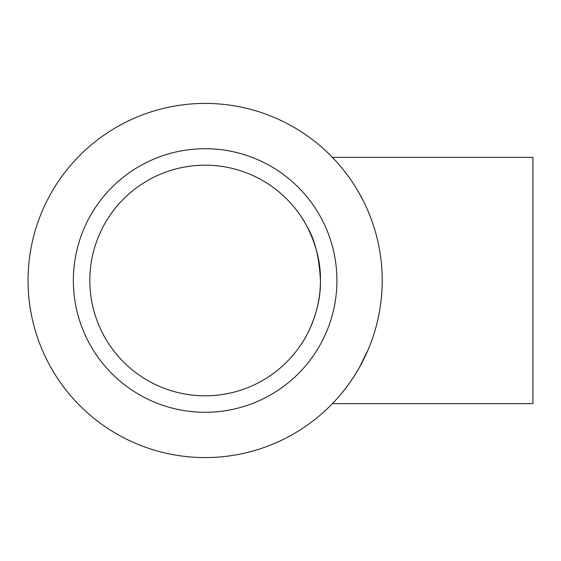 <?xml version="1.0" encoding="UTF-8"?>
<svg xmlns="http://www.w3.org/2000/svg" width="561" height="561" viewBox="0 0 561 561"><rect width="100%" height="100%" fill="white"/><g stroke="black" fill="none" stroke-linecap="round" stroke-linejoin="round"><path stroke-width="0.84" d="M335.773 160.951L332.4 157.361L532.95 157.361L532.95 403.64L332.4 403.64L334.77 401.143M341.165 393.885C346.67 387.567 352.68 378.885 359.173 367.855M359.37 367.511L368.142 349.685M370.106 216.118L367.96 210.873M363.71 201.68L358.823 192.521M349.931 178.545L345.022 171.911M337.308 162.641L334.924 160.025M73.351 280.5A131.786 131.786 0 0 0 271.026 394.628A131.786 131.786 0 0 0 271.026 166.372A131.786 131.786 0 0 0 73.351 280.5M205.137 457.587A177.087 177.087 0 0 0 358.493 191.96A177.087 177.087 0 0 0 51.773 191.96A177.087 177.087 0 0 0 205.137 457.587M89.823 280.5A115.314 115.314 0 0 0 262.793 380.365A115.314 115.314 0 0 0 262.793 180.635A115.314 115.314 0 0 0 89.823 280.5M320.45 280.5C319.258 257.464 314.882 239.652 307.316 227.065M304.027 221.188L301.664 217.423M300.801 216.118C300.969 215.887 321.215 245.157 320.45 280.332C321.292 315.794 300.962 345.113 300.801 344.882M301.643 343.613C305.598 338.073 319.532 314.258 320.338 285.451"/></g></svg>
